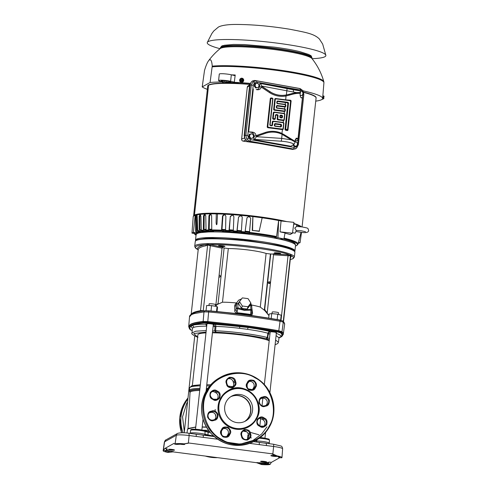 <?xml version="1.0" encoding="UTF-8"?>
<svg xmlns="http://www.w3.org/2000/svg" width="489" height="489" viewBox="0 0 489 489"><rect width="100%" height="100%" fill="white"/><g stroke="black" fill="none" stroke-linecap="round" stroke-linejoin="round"><path stroke-width="0.73" d="M280.894 337.055A109.163 13.234 -173.8 0 0 281.028 336.982A109.163 13.234 -173.8 0 0 281.419 332.673L280.57 332.832C282.232 334.317 282.3 335.637 280.772 336.78L279.06 337.716M188.338 443.248L183.124 444.024L188.803 443.016L272.434 453.853L277.055 455.882A11.363 1.375 6.2 0 1 281.982 457.563A11.363 1.375 6.2 0 1 281.792 457.783L279.292 457.704L278.082 456.775M256.994 462.484L261.994 464.281L261.902 463.358L260.179 462.741L256.597 462.704L172.965 451.867L168.057 452.435A11.363 1.375 6.2 0 1 163.137 450.742A11.363 1.375 6.2 0 1 163.32 450.534L164.573 441.824A11.051 1.339 -173.8 0 0 164.39 442.025L163.137 450.742M261.994 464.281L261.554 464.55L256.597 462.704M197.44 249.176C197.165 247.324 199.805 245.845 205.362 244.744C200.802 245.001 197.807 245.515 196.364 246.279C194.94 247.061 195.3 248.027 197.44 249.176L198.112 249.512L197.44 249.176L198.216 250.136M195.252 241.499A50.11 6.076 -173.8 0 1 195.887 240.674A50.11 6.076 -173.8 0 1 196.071 240.564A50.11 6.076 -173.8 0 1 249.928 241.352A50.11 6.076 -173.8 0 1 294.891 252.324L294.671 250.998L291.523 248.852L282.012 245.924L243.381 239.781L208.106 238.039L196.217 239.836L195.252 241.499L194.732 246.26C195.087 247.844 196.107 248.901 197.794 249.421L198.21 249.897M244.702 421.481A14.254 13.949 60.8 0 0 250.833 411.359A14.254 13.949 60.8 0 0 244.995 398.132A14.254 13.949 60.8 0 0 230.82 396.658A14.254 13.949 60.8 0 1 247.073 399.99A14.254 13.949 60.8 0 1 249.188 416.604A14.254 13.949 60.8 0 1 244.702 421.481M244.579 421.536A14.254 13.949 60.8 0 0 250.594 411.493A14.254 13.949 60.8 0 0 244.818 398.309A14.254 13.949 60.8 0 0 230.71 396.732M195.734 427.184L188.161 428.407L187.55 429.085L186.981 433.052M276.358 332.734A3.203 0.385 -173.8 0 0 276.413 332.679A3.203 0.385 -173.8 0 0 273.742 332A3.203 0.385 -173.8 0 0 270.197 331.884L264.329 384.592M206.083 391.218L213.332 324.5A3.203 0.385 -173.8 0 0 213.332 324.5A3.203 0.385 -173.8 0 0 210.459 323.804A3.203 0.385 -173.8 0 0 207.018 323.749A3.203 0.385 -173.8 0 0 206.963 323.81L195.508 429.269M266.676 462.093A3.068 0.373 -173.8 0 0 266.725 462.038A3.068 0.373 -173.8 0 0 263.968 461.365A3.068 0.373 -173.8 0 0 260.668 461.316A3.068 0.373 -173.8 0 0 260.619 461.371A3.068 0.373 -173.8 0 0 263.375 462.044A3.068 0.373 -173.8 0 0 266.676 462.093M276.187 455.956A3.068 0.373 -173.8 0 0 273.094 455.516A3.068 0.373 -173.8 0 0 270.93 455.577A3.068 0.373 -173.8 0 0 270.882 455.632A3.068 0.373 -173.8 0 0 273.638 456.304A3.068 0.373 -173.8 0 0 276.933 456.353A3.068 0.373 -173.8 0 0 276.988 456.298A3.068 0.373 -173.8 0 0 276.927 456.213M179.17 443.951A3.068 0.373 -173.8 0 0 182.33 444.446A3.068 0.373 -173.8 0 0 184.726 444.403A3.068 0.373 -173.8 0 0 184.775 444.348A3.068 0.373 -173.8 0 0 183.662 443.933M174.463 450.143A3.068 0.373 -173.8 0 0 174.512 450.088A3.068 0.373 -173.8 0 0 171.761 449.415A3.068 0.373 -173.8 0 0 168.46 449.367A3.068 0.373 -173.8 0 0 168.412 449.422A3.068 0.373 -173.8 0 0 171.162 450.094A3.068 0.373 -173.8 0 0 174.463 450.143M192.342 385.662L197.868 334.806A37.433 4.535 6.2 0 1 198.479 334.103A37.433 4.535 6.2 0 1 205.979 332.887M282.789 320.986L283.272 322.129L282 331.683L278.785 330.766A109.689 13.295 -173.8 0 0 244.867 325.607L207.776 321.566L203.112 321.456C197.073 322.11 192.917 323.046 190.631 324.268A109.689 13.295 -173.8 0 0 190.527 324.329L188.73 326.426L189.512 316.872L191.315 314.775A109.939 13.325 -173.8 0 1 194.653 313.492L203.986 311.89L204.634 310.857L209.219 311.004A109.371 13.258 -173.8 0 1 279.574 320.118L282.88 321.065M280.35 337.343L283.235 334.397A109.652 13.289 -173.8 0 0 281.976 331.976L281.933 331.964C281.206 332.123 280.142 331.823 278.736 331.053L280.056 321.249A109.939 13.325 -173.8 0 0 245.472 315.998A109.939 13.325 -173.8 0 0 208.644 311.994L207.752 321.854C205.478 322.202 203.931 322.165 203.112 321.75L202.99 321.738A109.652 13.289 -173.8 0 0 188.736 326.719L190.282 329.69A0.88 0.856 -48 0 0 190.404 329.782L190.331 329.714A109.163 13.234 -173.8 0 0 190.404 329.782M282.783 321.096L283.278 321.414L290.405 255.82A0.88 0.819 175.1 0 1 290.845 255.197L291.481 255.906A0.88 0.868 -9.4 0 0 290.515 256.676L290.338 255.649L288.039 255.753L281.034 320.271M268.742 315.368L264.549 310.338L265.026 309.69M264.512 309.488L264.549 310.338M264.421 310.289L260.282 307.092A24.646 2.989 -173.8 0 0 251.639 305.032M251.817 307.777L252.495 312.807C252.697 314.146 252.098 314.934 250.698 315.167A36.382 4.407 -173.8 0 0 243.913 314.201A36.382 4.407 -173.8 0 0 236.878 313.376C235.368 312.771 234.671 311.817 234.793 310.515L234.689 306.346C234.634 304.885 235.386 303.767 236.957 303.009M215.441 304.653A3.203 0.385 -173.8 0 0 215.496 304.592A3.203 0.385 -173.8 0 0 212.623 303.889A3.203 0.385 -173.8 0 0 209.182 303.84A3.203 0.385 -173.8 0 0 209.127 303.901L208.95 305.558M278.522 312.826A3.203 0.385 -173.8 0 0 278.571 312.764A3.203 0.385 -173.8 0 0 275.698 312.061A3.203 0.385 -173.8 0 0 272.257 312.013A3.203 0.385 -173.8 0 0 272.208 312.074L272.037 313.638M274.341 252.874A3.221 0.391 6.2 0 1 277.807 252.929A3.221 0.391 6.2 0 1 280.698 253.632A3.221 0.391 6.2 0 1 280.649 253.693A3.221 0.391 6.2 0 1 277.184 253.644A3.221 0.391 6.2 0 1 274.292 252.935A3.221 0.391 6.2 0 1 274.341 252.874M218.54 245.643A3.221 0.391 6.2 0 1 222.006 245.698A3.221 0.391 6.2 0 1 224.897 246.401A3.221 0.391 6.2 0 1 224.848 246.462A3.221 0.391 6.2 0 1 221.383 246.413A3.221 0.391 6.2 0 1 218.491 245.704A3.221 0.391 6.2 0 1 218.54 245.643M215.814 305.521L218.094 303.486L224.127 247.96M236.132 304.372L236.077 309.788L236.951 312.716A36.186 4.389 6.2 0 1 250.698 314.5C251.413 314.244 251.762 313.363 251.743 311.854L251.89 310.362L251.059 310.154L244.298 310.313L236.273 308.37L237.831 307.801L238.002 303.626L240.881 299.788M251.719 312.055L251.719 312.392M250.698 315.167L250.857 309.488L244.341 309.678L237.831 307.801L236.878 313.376M270.435 282.171L269.133 282.923L269.274 283.522M268.345 282.563A0.923 0.856 -65.7 0 0 268.828 283.461A0.923 0.856 -65.7 0 0 270.069 282.673A0.923 0.856 -65.7 0 0 269.586 281.78A0.923 0.856 -65.7 0 0 268.345 282.563M219.078 275.472A0.923 0.703 -92.1 0 1 220.239 276.328A0.923 0.703 -92.1 0 1 218.95 276.658M294.8 251.352A50 6.057 -173.8 0 0 294.922 251.016A50 6.057 -173.8 0 0 254.213 240.582A50 6.057 -173.8 0 0 216.975 237.575C205.869 237.354 198.986 237.923 196.321 239.28L195.545 240.57M294.922 251.016L295.533 245.386A50 6.057 -173.8 0 0 295.24 244.61A50 6.057 -173.8 0 0 254.824 234.958A50 6.057 -173.8 0 0 196.933 233.65A50 6.057 -173.8 0 0 196.566 233.895A50 6.057 -173.8 0 0 196.113 234.586L195.502 240.215M215.912 416.921L215.294 414.311M215.081 411.958L215.203 409.482M246.688 431.793L242.905 431.09M226.022 428.712L223.314 428.425M206.486 427.215L202.183 427.099M265.496 433.138L265.655 432.343M212.593 435.076L212.519 435.827A37.8 4.584 6.2 0 1 213.461 435.895M247.471 439.269L247.899 435.173A37.616 4.56 6.2 0 1 248.516 435.302M210.093 432.368L208.131 432.252L207.501 431.396L208.632 431.665L209.066 432.459M205.099 435.369L205.007 431.359A7.922 0.96 -173.8 0 0 199.946 430.418A7.922 0.96 -173.8 0 0 190.771 430.21A7.922 0.96 -173.8 0 0 190.643 430.351L190.227 433.236A8.026 0.972 6.2 0 1 190.355 433.095A8.026 0.972 6.2 0 1 196.535 432.973A8.026 0.972 6.2 0 1 204.775 434.256L212.519 435.827L212.434 436.322M251.377 437.948L249.757 437.239M248.65 436.17L247.899 435.173L248.608 435.736M209.518 431.671L208.748 431.677M217.691 439.238L203.387 437.386L203.186 435.143L196.193 434.232M214.188 436.549L203.186 435.143M272.85 454.018L273.62 446.488A2.634 0.44 -82.6 0 0 273.479 444.232L281.071 446.035C281.878 446.274 282.397 447.19 282.624 448.786A11.051 1.339 -173.8 0 0 273.62 446.488L259.366 444.635L259.225 442.38L253.577 441.653M266.468 445.558L266.267 443.315L259.268 442.404M273.424 444.244A2.634 0.44 -82.6 0 1 273.479 444.232L266.267 443.315M203.387 437.386L196.291 436.463L196.144 434.208L188.986 433.278L189.133 435.534A11.051 1.339 -173.8 0 0 176.333 435.247A2.634 2.573 -119.2 0 1 177.611 433.376L165.85 439.953L164.573 441.824L176.333 435.247L175.08 443.957L174.726 444.153L176.877 444.434L183.124 444.024L188.803 443.016M268.32 333.235L268.871 332.227L270.228 331.805L269.36 331.371C263.528 329.965 256.462 328.669 248.155 327.483L278.003 332.098L280.57 332.832M279.622 457.747L271.389 462.349L270.032 464.361A11.363 1.375 6.2 0 1 261.554 464.55M167.159 449.25L166.938 448.816L164.769 448.535L174.005 443.37L174.726 444.153M164.769 448.535L163.32 450.534M175.08 443.957A11.363 1.375 6.2 0 1 183.558 443.767M213.326 324.519L215.056 326.377L214.683 330.802L215.576 330.76L215.955 326.334L215.056 326.377A6.43 0.776 6.2 0 1 213.106 326.566M278.235 456.469L278.455 456.903M271.389 462.349L269.219 462.068L267.141 462.667A8.264 1.002 6.2 0 1 260.179 462.741M172.965 451.867L173.363 451.647L170.63 451.133A8.264 1.002 6.2 0 1 166.706 450.124M277.055 455.882L276.566 456.133L272.031 454.073M275.998 333.266C279.891 334.629 281.481 335.802 280.772 336.78L279.182 337.459M279.25 337.379L279.017 337.899L276.096 335.582M281.389 332.636C281.279 332.165 280.295 331.884 278.424 331.786L278.21 331.756A109.163 13.234 -173.8 0 0 207.984 322.661L203.332 322.551A109.163 13.234 -173.8 0 0 190.331 329.714M192.208 330.546L191.193 330.148C189.53 328.663 189.463 327.343 190.991 326.2L192.519 325.344C194.897 324.311 198.76 323.504 204.109 322.923L248.155 327.483L247.495 329.329L239.518 328.29A43.576 5.281 -173.8 0 0 223.351 326.762L215.955 326.334L215.343 324.372L213.546 324.458M266.169 338.73L267.281 337.465L267.715 337.679L267.33 338.437L266.169 338.73C255.154 335.888 231.163 332.777 216.034 332.233L215.576 330.76C232.385 331.469 254.751 334.366 267.281 337.465L267.715 337.679L268.314 333.278L261.963 331.762A43.576 5.281 -173.8 0 0 247.495 329.329M268.314 333.278L267.88 333.064L269.36 331.371M168.057 452.435L173.363 451.647M270.386 464.165L268.241 463.884L269.219 462.068M192.379 328.272L190.991 326.2L192.256 327.917M166.938 448.816L165.82 450.613L163.674 450.332M165.465 450.809L166.339 450.516L165.465 450.809C164.958 451.17 165.967 451.628 168.503 452.184M215.343 324.372L239.854 326.414L239.518 328.29M194.017 327.269L192.519 325.344C194.928 324.586 199.323 324.189 205.71 324.158L206.694 326.126L201.23 326.267A43.576 5.281 -173.8 0 0 194.017 327.269L192.544 328.088M206.713 326.126L206.499 328.125M212.428 332.801A37.433 4.535 6.2 0 1 269.103 340.637M165.82 450.613L166.749 449.917M170.63 451.133L169.066 451.329L168.552 452.172M267.813 462.294L267.452 462.967L268.241 463.884L267.886 464.079L267.116 463.15A8.289 1.002 6.2 0 1 261.902 463.358M278.877 456.573L279.647 457.508L279.292 457.704L278.363 456.585M183.118 444.012L177.733 444.14M278.736 331.053L278.534 330.992A109.652 13.289 -173.8 0 0 207.99 321.854L207.752 321.854M267.281 337.465L267.88 333.064M206.071 332.037L193.791 333.559L197.611 337.135M275.111 344.647L275.423 341.774M216.034 332.233L214.683 330.802A6.546 0.795 6.2 0 1 212.629 330.992M283.265 322.165L280.056 321.249L279.879 320.154M203.112 321.75L203.986 311.89L208.644 311.994L208.858 310.949M189.512 316.872L189.518 316.799C189.426 315.863 190.307 314.812 192.177 313.645A109.371 13.258 -173.8 0 1 204.414 310.894L204.634 310.857M191.443 314.072A108.558 13.16 6.2 0 1 200.508 310.686L201.401 310.546L200.955 311.279L199.922 311.407A109.108 13.221 -173.8 0 0 195.973 312.233L191.352 314.152M200.955 311.279L199.922 311.407L200.955 311.279M211.01 310.998L211.59 305.619L206.615 305.509L206.052 310.692M216.511 311.511L217.049 306.524L211.59 305.619M217.067 311.566L217.532 307.312L217.049 306.524M280.637 320.179L281.181 315.173L277.752 314.195L277.171 319.543M271.193 318.535L271.725 313.608L269.133 313.999L268.687 318.131M277.752 314.195L271.725 313.608M206.077 245.735A0.88 0.813 -101.1 0 0 205.362 244.744L207.715 244.298L209.775 244.592L209.506 245.545L207.88 244.965L206.077 245.735A108.558 13.16 -173.8 0 0 198.204 249.683L191.187 314.25M268.95 315.686L267.183 313.174L273.522 254.83L288.039 255.753L287.844 254.757L289.17 254.885L288.938 255.839M201.401 310.546L203.241 310.778L210.313 245.68A0.88 0.556 -78.1 0 1 210.973 244.793L209.775 244.592C227.709 243.51 281.126 250.435 289.17 254.885L290.845 255.197M236.633 302.972A24.646 2.989 -173.8 0 0 222.483 302.196L217.776 304.25L217.862 303.443M217.342 304.195L217.776 304.25M217.538 304.244L215.771 305.888M215.728 306.303L222.043 248.161L209.506 245.545M207.318 244.372L207.629 245.093L200.508 310.686A0.88 0.801 -99.5 0 1 199.922 311.407M264.659 309.8L270.729 253.95L264.415 309.488L267.232 312.74M287.844 254.757L273.229 253.828L273.522 254.83M223.889 247.978L228.308 248.553A24.646 2.989 6.2 0 1 266.108 253.449L270.429 254.011M270.729 253.95L273.461 254.127M222.306 247.538L223.98 247.892M228.308 248.553L222.483 302.196M260.282 307.092L266.108 253.449M251.743 311.817L252.495 312.807M234.689 306.346L235.973 305.478L236.438 304.195L236.077 309.788L234.793 310.515M210.973 244.793L222.782 247.287L222.043 248.161M250.515 304.072L250.716 305.283L251.725 306.175M251.866 310.387L250.857 309.488L250.716 305.283M239.488 301.579L238.663 303.871L241.493 308.296L247.189 309.036L250.05 305.35L250.881 303.058L248.045 298.632L242.348 297.893L239.488 301.579L242.324 306.01L248.015 306.744L250.881 303.058M247.189 309.036L248.015 306.744M242.324 306.01L241.493 308.296M249.366 233.901L222.568 231.737M213.565 231.535L198.668 232.77M221.23 398.602L221.364 398.364C223.552 392.887 235.447 384.042 248.296 391.237C260.9 398.871 259.518 413.847 256.028 418.566L255.894 418.804C253.705 424.281 241.81 433.126 228.962 425.931C216.358 418.291 217.739 403.315 221.23 398.602M269.237 426.011C278.785 411.506 271.047 385.198 255.166 377.936C240.71 367.96 214.799 375.173 207.837 391.096L207.709 391.328C198.155 405.833 205.893 432.142 221.774 439.403C236.236 449.385 262.147 442.166 269.109 426.249L269.237 426.011M250.924 415.632A14.254 13.949 -119.2 0 1 245.588 421.023A14.254 13.949 -119.2 0 1 228.803 418.511A14.254 13.949 -119.2 0 1 226.34 401.53A14.254 13.949 -119.2 0 1 231.676 396.139A14.254 13.949 -119.2 0 1 248.461 398.651A14.254 13.949 -119.2 0 1 250.924 415.632M211.615 391.805A4.169 4.077 -119.2 0 1 214.848 392.178L215.979 392.826A4.169 4.077 -119.2 0 1 216.731 399.574M242.935 431.066A4.169 4.077 -119.2 0 1 248.131 433.945L248.491 435.21A4.169 4.077 -119.2 0 1 247.281 439.446M209.329 412.844A4.169 4.077 -119.2 0 1 209.445 412.808L210.686 412.465A4.169 4.077 -119.2 0 1 214.555 419.617M258.516 418.712A4.169 4.077 -119.2 0 1 261.749 419.085L262.886 419.733A4.169 4.077 -119.2 0 1 263.632 426.481M260.698 398.669A4.169 4.077 -119.2 0 1 260.808 398.639L262.049 398.297A4.169 4.077 -119.2 0 1 265.918 405.448M227.972 378.841A4.169 4.077 -119.2 0 1 233.167 381.726L233.528 382.985A4.169 4.077 -119.2 0 1 232.312 387.227M248.656 426.842A20.831 20.385 -119.2 0 1 248.638 426.854A20.831 20.385 -119.2 0 1 224.109 423.181A20.831 20.385 -119.2 0 1 220.508 398.364A20.831 20.385 -119.2 0 1 228.302 390.485A20.831 20.385 -119.2 0 1 228.326 390.473A20.831 20.385 -119.2 0 1 252.88 394.14A20.831 20.385 -119.2 0 1 256.481 418.957A20.831 20.385 -119.2 0 1 256.352 419.183C267.257 402.319 245.209 379.69 228.345 390.466A20.831 20.385 -119.2 0 0 220.686 398.095A20.831 20.385 -119.2 0 0 220.545 398.339A20.831 20.385 -119.2 0 0 224.145 423.162A20.831 20.385 -119.2 0 0 248.681 426.836C251.927 424.996 254.482 422.447 256.352 419.195M223.076 428.492A4.169 4.077 -119.2 0 1 227.929 434.519L227.306 435.656A4.169 4.077 -119.2 0 1 226.431 436.744M248.815 381.542A4.169 4.077 -119.2 0 1 253.669 387.575L253.045 388.706A4.169 4.077 -119.2 0 1 252.171 389.8M187.568 401.97L186.615 403.602L182.55 416.811L184.329 431.769M250.826 138.509L252.96 138.02L253.375 136.81A2.194 1.889 -95.8 0 1 251.988 138.253A2.194 1.889 -95.8 0 1 250.179 137.543A2.194 1.889 -95.8 0 1 249.72 136.529A2.194 1.889 -95.8 0 1 249.757 135.398A2.194 1.889 -95.8 0 1 251.144 133.955A2.194 1.889 -95.8 0 1 252.954 134.664A2.194 1.889 -95.8 0 1 253.375 136.81L253.602 135.624L252.11 133.723L249.304 134.279L248.663 136.669L250.148 138.576L250.826 138.509L249.335 136.602L249.977 134.212M249.335 136.602L248.663 136.669M252.11 133.723L249.304 134.279M208.571 85.263A54.517 6.608 6.2 0 1 249.812 84.408A54.517 6.608 -173.8 0 0 207.678 86.29A54.517 6.608 6.2 0 1 208.571 85.269L194.463 215.105L208.571 85.263M303.718 92.427A54.517 6.608 6.2 0 1 316.083 98.063A54.517 6.608 -173.8 0 0 303.718 92.427M323.926 97.91L323.241 98.943L323.926 97.91L323.162 97.598L323.235 96.944L324.042 96.859L323.828 96.033L322.984 95.923M323.571 97.122L324.042 96.859L323.828 96.033M323.241 98.943L322.606 98.864M323.529 98.784L322.661 98.668M323.235 97.25L322.923 97.207M322.037 99.395L322.288 99.426A2.084 0.348 -82.6 0 0 322.929 97.152A2.084 0.348 -82.6 0 0 322.887 95.349M303.094 94.194L303.852 94.438L298.4 144.61L297.648 144.365L303.07 93.063M250.521 139.622A1.534 0.752 100.2 0 1 249.72 141.174L246.798 139.102L245.833 135.264L247.764 135.435L248.4 138.167L250.521 139.622L294.103 147.421L296.45 146.767A1.534 0.666 49.2 0 1 296.682 148.008L295.558 148.809L292.636 149.432L248.504 141.535C245.845 140.74 244.549 138.766 244.616 135.624L250.136 84.823C250.741 81.773 252.41 80.33 255.136 80.502L256.279 80.771A1.534 0.752 100.2 0 1 256.756 82.201L254.408 82.855A1.534 0.666 -130.8 0 0 253.033 81.712L256.279 80.771L299.867 88.576A1.534 0.752 100.2 0 1 300.344 90.007L256.756 82.201M294.103 147.421A1.534 0.752 100.2 0 1 293.302 148.98L249.72 141.174L248.504 141.535M296.267 148.326L292.636 149.432M244.616 135.624L245.833 135.264L251.279 85.092L253.216 85.257L247.764 135.435M261.749 86.37L260.6 83.515L259.873 83.344L297.098 90.013L299.867 90.801L300.631 92.482L300.209 93.417C297.685 93.093 293.975 93.692 289.072 95.214L286.12 95.972A23.014 22.518 -119.2 0 1 269.488 92.592L261.199 87.042L261.749 86.37L270.05 91.822A22.17 21.693 60.8 0 0 286.071 95.074L289.036 94.365L289.072 95.214M286.071 95.074L285.704 99.829L275.429 98.497L275.943 98.864L275.295 99.377L274.237 109.102L274.757 109.762L284.39 111.015L285.038 110.502L284.592 109.157L276.798 108.148L276.279 107.482L276.444 105.997L277.086 105.483L284.879 106.492L285.527 105.979L285.081 104.634L277.287 103.625L276.774 102.959L276.933 101.474L277.581 100.96L288.015 102.311L288.528 102.977L285.71 128.925L286.902 129.677L287.55 129.163L290.57 101.357L290.056 100.697L275.943 98.864M284.751 135.025L295.008 141.29L295.246 142.079L294.066 144.188L290.986 146.278L253.76 139.616L254.531 139.389L256.456 136.688L255.912 135.691L265.154 132.513A23.014 22.518 -119.2 0 1 282.049 133.479L284.751 135.025L284.549 135.679L281.823 134.175A22.17 21.693 60.8 0 0 265.551 133.246L256.315 136.425M268.314 127.268L282.428 129.096L283.07 128.583L283.638 123.381L283.119 122.721L273.485 121.468L272.838 121.981L272.477 125.325L271.829 125.838L270.356 125.649L269.836 124.982L272.654 99.035L272.135 98.375L270.814 98.796L267.795 126.602L268.314 127.268L267.709 127.708L282.465 129.616L281.823 134.175M300.631 92.482L296.34 92.58L261.951 86.095M256.456 136.688L281.658 138.405L291.206 139.836L295.246 142.079M253.76 139.616L254.121 136.315C254.164 134.218 253.302 132.904 251.529 132.372L248.663 131.859L252.403 132.116C254.677 132.47 255.845 133.662 255.912 135.691M295.008 141.29L296.145 138.198L297.3 138.32L295.228 139.726M300.992 97.543L302.202 97.763L301.689 97.928C300.802 97.989 300.277 96.773 300.112 94.279L300.209 93.417M261.187 87.134C260.686 89.096 259.292 89.958 257.012 89.719L256.181 89.524C258.003 89.634 259.109 88.674 259.518 86.645L259.873 83.344M250.136 84.823L251.279 85.092L253.033 81.712M302.997 92.69L302.459 91.461A1.534 0.403 -33.3 0 0 302.972 90.691A1.534 0.403 -33.3 0 0 302.893 90.642L299.268 88.405L255.136 80.502M290.056 100.697L290.552 100.233L291.138 100.838L290.57 101.357M285.081 104.634L285.368 104.371L285.894 105.031L285.6 105.3M285.527 105.979L285.729 106.529L285.081 107.036L284.879 106.492M284.592 109.157L284.879 108.894L285.405 109.554L285.111 109.817M285.038 110.502L285.24 111.052L284.586 111.559L284.39 111.015M284.103 113.674L284.384 113.411L284.91 114.071L284.622 114.34L284.103 113.674L274.47 112.427L273.822 112.941L273.259 118.142L273.773 118.803L275.099 118.381L275.46 115.037L276.108 114.524L277.581 114.713L278.1 115.38L277.734 118.723L278.253 119.383L283.406 120.056L284.054 119.542L284.622 114.34M284.054 119.542L284.256 120.092L283.608 120.6L283.406 120.056M283.119 122.721L283.406 122.452L283.926 123.112L283.638 123.381M283.07 128.583L283.272 129.133L282.624 129.64L282.428 129.096M287.55 129.163L287.942 130.233L287.251 130.624L286.902 129.677M288.528 102.977L287.813 103.503L287.343 102.806L288.015 102.311M286.23 129.591L285.46 130.153L284.995 129.451L285.71 128.925M280.478 124.774L281.077 124.334L281.597 125.001L280.992 125.441L280.478 124.774L275.325 124.108L274.604 125.3L275.124 125.966L280.276 126.633L280.992 125.441M281.456 115.734L282.061 115.294L282.581 115.96L281.976 116.4L280.784 115.648L280.136 116.162L280.582 117.507L281.902 117.079L281.976 116.4M278.1 115.38L277.495 115.82L276.976 115.153L277.581 114.713M280.918 126.119L281.438 126.486L280.79 126.999L280.276 126.633M275.124 125.966L274.836 126.229L274.317 125.563L274.604 125.3M271.829 125.838L271.316 125.471L271.963 124.958L272.477 125.325M269.836 124.982L270.124 124.719L270.643 125.386L270.356 125.649M272.838 121.981L272.324 121.614L272.972 121.101L273.485 121.468M273.822 112.941L273.308 112.574L273.956 112.06L274.47 112.427M276.279 107.482L276.566 107.219L277.086 107.88L276.798 108.148M276.774 102.959L277.055 102.696L277.575 103.362L277.287 103.625M275.295 99.377L274.781 99.01L275.429 98.497M277.086 105.483L277.287 106.027L276.64 106.541L276.444 105.997M277.581 100.96L277.776 101.504L277.129 102.018L276.933 101.474M280.136 116.162L279.94 115.618L280.588 115.104L280.784 115.648M276.108 114.524L276.303 115.068L275.655 115.581L275.46 115.037M275.099 118.381L275.295 118.925L274.647 119.438L274.451 118.894M273.773 118.803L273.174 119.243L272.654 118.582L273.259 118.142M274.677 124.622L274.476 124.078L275.124 123.564L275.325 124.108M281.902 117.079L282.416 117.446L281.768 117.959L281.254 117.592M280.582 117.507L280.295 117.77L279.775 117.103L280.063 116.84M267.709 127.708L267.196 127.042L267.795 126.602M270.814 98.796L270.301 98.43L270.949 97.916L271.462 98.283M272.135 98.375L272.422 98.112L272.941 98.772L272.654 99.035M274.757 109.762L274.158 110.202L273.638 109.542L274.237 109.102M278.253 119.383L277.654 119.823L277.135 119.163L277.734 118.723M285.729 106.529L285.894 105.031M287.813 103.503L284.995 129.451M285.368 104.371L277.575 103.362M277.776 101.504L287.343 102.806M277.055 102.696L277.129 102.018M284.879 108.894L277.086 107.88M277.287 106.027L285.081 107.036M276.566 107.219L276.64 106.541M285.24 111.052L285.405 109.554M274.158 110.202L284.586 111.559M274.781 99.01L273.638 109.542M290.552 100.233L285.704 99.829M287.942 130.233L291.138 100.838M285.46 130.153L287.251 130.624M281.438 126.486L281.597 125.001M274.836 126.229L280.79 126.999M274.476 124.078L274.317 125.563M281.077 124.334L275.124 123.564M272.324 121.614L271.963 124.958M270.301 98.43L267.196 127.042M272.422 98.112L270.949 97.916M270.124 124.719L272.941 98.772M271.316 125.471L270.643 125.386M283.406 122.452L272.972 121.101M283.272 129.133L283.926 123.112M282.416 117.446L282.581 115.96M280.295 117.77L281.768 117.959M279.94 115.618L279.775 117.103M282.061 115.294L280.588 115.104M275.295 118.925L275.655 115.581M277.495 115.82L277.135 119.163M276.303 115.068L276.976 115.153M273.174 119.243L274.647 119.438M277.654 119.823L283.608 120.6M273.308 112.574L272.654 118.582M284.384 113.411L273.956 112.06M284.256 120.092L284.91 114.071M301.689 97.928L302.202 97.763M295.136 140.184L297.544 140.612L297.88 139.781L297.3 138.32M256.481 136.425L265.613 133.277A22.109 21.632 -119.2 0 1 282.104 134.334L291.206 139.836M296.34 92.58L286.383 94.939A22.109 21.632 -119.2 0 1 270.124 91.749L269.488 92.592M253.32 89.01L248.663 131.859M261.921 86.357L270.124 91.749M293.327 144.481L294.818 146.382L296.951 145.893L297.593 143.503L296.108 141.596L295.056 141.853A2.194 1.889 -95.8 0 1 295.136 141.834A2.194 1.889 -95.8 0 1 296.951 142.537A2.194 1.889 -95.8 0 1 297.373 144.689A2.194 1.889 -95.8 0 1 295.986 146.132A2.194 1.889 -95.8 0 1 294.17 145.422A2.194 1.889 -95.8 0 1 293.718 144.426M294.818 146.382L294.146 146.456L292.96 144.94M296.108 141.596L295.026 141.761M296.236 224.445A4.389 0.721 98.4 0 1 296.334 224.42A4.389 0.721 98.4 0 1 296.64 226.438L294.745 228.063L296.157 230.295L295.937 231.236A4.389 0.721 98.4 0 1 295.148 233.082A4.389 0.721 98.4 0 1 295.05 233.1L292.55 232.733M296.157 230.295A4.389 0.721 98.4 0 1 295.937 231.236M296.64 226.438L302.006 226.914C308.999 228.394 307.648 227.795 308.663 230.502C308.577 232.648 305.429 233.167 299.219 232.055L295.888 231.425M242.434 78.882L243.137 80.337L242.165 78.766L242.63 79.848L239.977 79.676L242.465 79.609M240.068 80.343L240.172 79.768L242.831 79.939L241.872 81.51L242.214 81.687L240.661 81.553M241.872 81.51L240.362 81.418L242.196 81.657L242.972 80.275M239.94 80.526L242.532 80.502L239.94 80.526A1.388 1.29 114.3 0 0 242.33 80.673M240.356 81.412L239.903 80.33M240.032 79.45L240.655 78.662L242.165 78.766M242.532 78.374A2.084 1.938 114.3 0 1 243.699 80.428A2.084 1.938 114.3 0 1 240.814 82.17M243.553 80.367A2.084 1.938 114.3 0 1 240.741 82.14A2.084 1.938 114.3 0 1 239.647 80.117A2.084 1.938 114.3 0 1 242.458 78.344A2.084 1.938 114.3 0 1 243.553 80.367M256.328 87.867L258.461 87.378L258.877 86.168A2.194 1.889 -95.8 0 1 257.489 87.61A2.194 1.889 -95.8 0 1 255.68 86.901A2.194 1.889 -95.8 0 1 255.221 85.887A2.194 1.889 -95.8 0 1 255.258 84.756A2.194 1.889 -95.8 0 1 256.646 83.313A2.194 1.889 -95.8 0 1 258.455 84.022A2.194 1.889 -95.8 0 1 258.877 86.168L259.103 84.982L257.611 83.081L254.806 83.637L254.164 86.033L255.649 87.934L256.328 87.867L254.836 85.96L255.478 83.57M254.836 85.96L254.164 86.033M257.611 83.081L254.806 83.637M249.604 85.551L247.251 87.268A1.84 1.84 0 0 1 247.996 85.978L247.996 85.978A1.84 1.797 54.1 0 0 247.281 87.231L241.615 139.108A1.84 1.84 0 0 0 243.192 141.132L257.782 143.198M244.439 137.996L241.645 139.078A1.84 1.809 68.9 0 0 243.216 141.132L245.857 140.111M251.267 82.164L249.714 85.3L244.249 135.581L245.075 139.157L246.334 140.441M250.24 84.187L244.555 135.6L244.164 135.618L249.634 85.355M250.032 85.19L249.641 85.318L251.212 82.195M244.555 135.6L244.879 138.149M196.7 233.277L196.688 234.145M193.552 216.126L193.571 216.052A54.536 6.608 6.2 0 1 194.445 215.117A54.536 6.608 6.2 0 1 232.153 213.986A54.536 6.608 6.2 0 1 286.835 221.596M293.785 223.43A54.536 6.608 6.2 0 1 301.462 226.841M252.868 216.603L252.245 230.417A52.69 6.388 6.2 0 1 259.158 231.315L262.159 217.776L252.868 216.603A54.609 6.62 -173.8 0 0 217.526 213.913A54.609 6.62 -173.8 0 0 216.272 213.882A54.609 6.62 -173.8 0 0 195.557 215.239L195.209 215.197L193.393 232.33L191.969 233.125L196.767 233.748M250.716 218.253L249.451 216.835L250.716 218.253L249.524 232.422A52.366 6.345 6.2 0 1 276.591 236.523L278.614 220.508A54.609 6.62 -173.8 0 0 262.153 217.807M300.387 226.707A54.609 6.62 -173.8 0 0 296.597 225.013M217.532 214.017L216.272 213.882L216.107 222.055C216.059 223.057 216.468 226.15 216.982 223.876L217.526 213.913M298.247 243.339L300.057 242.697L298.461 242.489M301.517 232.342L300.057 242.697M196.59 233.815L196.602 233.864A49.64 6.015 -173.8 0 1 196.59 233.815L194.524 233.589A51.712 6.265 -173.8 0 0 194.72 234.048L196.272 234.188M196.095 234.726L195.313 234.659A51.712 6.265 -173.8 0 0 196.052 235.16M259.488 231.132L252.245 230.417M252.911 216.578L252.568 230.24M244.916 232.813L244.965 232.562A51.712 6.265 -173.8 0 0 241.395 232.208L241.67 232.489A49.64 6.015 -173.8 0 1 244.916 232.813L244.83 233.369A48.576 5.886 6.2 0 0 241.774 233.064L241.67 232.489M236.939 231.798A51.712 6.265 -173.8 0 0 233.442 231.517L233.302 230.863A52.366 6.345 6.2 0 1 236.927 231.156L237.287 232.66L237.147 230.398L238.534 217.03L240.154 215.9L238.656 217.153M241.896 216.34L241.095 215.985A53.625 6.498 -173.8 0 0 240.154 215.9M237.434 231.328A48.821 5.917 6.2 0 1 241.352 231.682M233.442 231.517L234.029 231.823A49.64 6.015 -173.8 0 1 237.208 232.079M237.287 232.66A48.576 5.886 6.2 0 0 234.298 232.416L234.029 231.823M229.127 231.218A51.712 6.265 -173.8 0 0 225.79 231.016L225.557 230.356A52.366 6.345 6.2 0 1 229.017 230.563L229.958 232.11L230.062 230.777L229.359 229.812L230.313 216.401L231.994 215.246L230.57 216.535M233.271 215.392L232.898 215.313A53.625 6.498 -173.8 0 0 231.994 215.246M230.062 230.777A48.821 5.917 6.2 0 1 233.302 230.997M225.79 231.016L226.682 231.34A49.64 6.015 -173.8 0 1 229.714 231.523M229.958 232.11A48.576 5.886 6.2 0 0 227.104 231.939L226.682 231.34M210.319 230.973L208.901 230.637A51.712 6.265 -173.8 0 0 206.511 230.704L208.149 231.034A49.64 6.015 -173.8 0 1 210.319 230.973L210.912 231.554M208.809 231.609L208.149 231.034M206.205 231.78L206.169 230.441L204.506 230.111L204.06 229.445L204.206 216.114L203.485 215.967L204.304 214.537L205.025 214.683L204.206 216.114M205.417 231.181L203.772 230.851A51.712 6.265 -173.8 0 0 201.829 231.01L203.65 231.328A49.64 6.015 -173.8 0 1 205.417 231.181L205.985 231.737M204.237 231.865L203.65 231.328M201.401 230.68L200.484 230.521L199.983 229.861L199.928 216.535L199.127 216.395L199.744 214.934L200.539 215.068L199.928 216.535M201.505 231.578L199.689 231.266A51.712 6.265 -173.8 0 0 198.241 231.511L200.184 231.804A49.64 6.015 -173.8 0 1 201.505 231.578L202 232.11A49.022 5.941 -173.8 0 0 201.981 232.11M200.728 232.324L200.184 231.804M278.614 220.508L277.941 237.697L283.92 238.956L285.063 232.917L280.044 231.859L281.065 220.973L293.932 222.361L292.489 233.198L290.13 234.518A53.069 6.43 -173.8 0 0 285.014 233.192M280.044 231.859L292.489 233.198M193.937 232.953L194.524 233.589M194.726 234.035L194.139 233.43M196.058 235.166L195.502 234.567M202.385 232.177L202.33 230.839M249.476 216.725A54.536 6.608 -173.8 0 0 248.528 216.621L246.957 217.947M249.451 216.835A53.625 6.498 -173.8 0 0 248.504 216.731M241.395 232.208L241.358 231.56A52.366 6.345 6.2 0 1 245.056 231.927L247 217.746M246.982 217.843L248.528 216.621M245.056 231.927L244.965 232.562M241.095 215.985L241.841 216.279L242.238 217.367L241.358 231.56M240.973 215.863A54.536 6.608 -173.8 0 0 240.038 215.777M236.927 231.156L238.534 217.03M232.898 215.313L233.895 216.651L233.302 230.863M231.731 215.111A54.536 6.608 -173.8 0 1 232.642 215.178L233.143 215.319M229.017 230.563L230.313 216.401M225.197 214.848L224.671 214.689L225.881 216.138L225.557 230.356M221.529 230.16L221.731 230.82A51.712 6.265 -173.8 0 0 212.159 230.6L211.761 229.94A52.366 6.345 6.2 0 1 221.529 230.16L222.513 215.973L223.821 214.653A54.536 6.608 -173.8 0 1 224.671 214.689L225.007 214.757M225.068 214.836A53.625 6.498 -173.8 0 0 224.213 214.793L222.905 216.114L222.513 215.973M210.967 214.433L210.618 214.353A54.536 6.608 -173.8 0 0 209.934 214.359L210.563 214.506L209.555 215.9L208.931 215.753L209.934 214.359M211.083 214.5A53.625 6.498 -173.8 0 0 210.563 214.506M210.997 231.578L210.991 230.24L209.549 229.897L209.176 229.231L209.555 215.9M206.511 230.704L206.046 230.044A52.366 6.345 6.2 0 1 208.522 229.971L208.931 215.753M208.522 229.971L208.901 230.637M205.136 214.561L205.759 215.851L206.046 230.044M204.304 214.537A54.536 6.608 -173.8 0 1 204.879 214.506L205.013 214.518M201.829 231.01L201.315 230.356A52.366 6.345 6.2 0 1 203.332 230.185L203.485 215.967M203.332 230.185L203.772 230.851M200.38 214.909L200.906 216.181L201.315 230.356M199.744 214.934A54.536 6.608 -173.8 0 1 200.19 214.879L200.288 214.879M198.241 231.511L197.684 230.863A52.366 6.345 6.2 0 1 199.188 230.606L199.127 216.395M199.188 230.606L199.689 231.266M196.798 215.472L197.201 216.719L197.684 230.863M193.393 232.33L198.247 232.96L198.271 232.299L196.242 232.037L195.673 231.389A52.366 6.345 6.2 0 1 196.199 231.218L195.961 217.018L196.358 215.527A54.536 6.608 -173.8 0 1 196.676 215.453L196.737 215.447M278.84 220.502L281.065 220.973M195.209 215.197L193.247 216.291L191.969 233.125M196.199 231.218L196.743 231.872A51.712 6.265 -173.8 0 0 196.242 232.037M197.214 215.655L196.816 217.147L195.961 217.018M197.752 231.138L197.036 230.466L196.816 217.147M199.549 232.538L199.561 231.413M210.991 230.24A48.821 5.917 6.2 0 1 211.81 230.221M211.761 229.94L211.639 215.728L210.796 214.371M223.21 232.037L223.088 230.405L222.189 230.074L221.982 229.42L222.905 216.114M223.088 230.405A48.821 5.917 6.2 0 1 225.563 230.521M245.044 232.049A48.821 5.917 6.2 0 1 249.463 232.538L249.323 234.145M250.698 218.363L249.463 232.538M195.673 231.389L195.557 215.239M276.591 236.523L276.144 237.104A51.712 6.265 -173.8 0 0 249.463 233.057L249.524 232.422M277.941 237.697L274.745 237.813L274.806 237.153L276.144 237.104M249.463 233.057L249.341 234.182M274.806 237.153A49.64 6.015 -173.8 0 0 249.414 233.308M283.92 238.956L280.717 239.078M295.234 244.604L295.277 244.396A49.64 6.015 -173.8 0 0 283.174 238.987M222.544 232.018L222.623 231.144L221.731 230.82M212.159 230.6L213.583 230.936L213.559 231.817M222.623 231.144A49.64 6.015 -173.8 0 0 213.583 230.936M198.662 233.045L198.693 232.165L196.743 231.872M198.693 232.165A49.64 6.015 -173.8 0 0 198.271 232.299M300.368 91.278A2.194 1.889 -95.8 0 1 300.637 91.192A2.194 1.889 -95.8 0 1 302.453 91.895A2.194 1.889 -95.8 0 1 302.874 94.047A2.194 1.889 -95.8 0 1 301.487 95.489A2.194 1.889 -95.8 0 1 300.093 95.19M300.112 95.398L300.319 95.74L302.453 95.251L303.094 92.861L301.609 90.954L300.356 91.254M301.609 90.954L300.307 91.168M249.897 84.151A54.517 6.608 -173.8 0 0 232.428 83.185A54.517 6.608 -173.8 0 0 229.897 83.124A54.517 6.608 -173.8 0 0 207.709 86.027L193.589 215.967M229.897 83.124L223.846 82.989L221.248 81.749M207.348 89.346A61.076 7.402 6.2 0 1 202.214 86.895L210.093 82.488A61.076 7.402 6.2 0 1 221.217 82.036M231.609 74.86A60.88 7.378 6.2 0 1 235.215 75L234.28 82.329L238.479 83.319L232.428 83.185M237.465 83.081L230.411 82.452A57.678 6.993 6.2 0 0 228.394 82.409L227.813 82.482L229.347 82.898L224.078 82.775L219.261 81.027A7.017 0.85 -173.8 0 1 218.583 80.575A7.017 0.85 -173.8 0 1 223.008 80.263A7.017 0.85 -173.8 0 1 230.612 81.284L234.298 82.158M229.402 82.427L229.347 82.898M226.774 80.948L226.645 82.109A59.432 7.201 -173.8 0 1 230.209 82.195L230.851 82.121L229.604 81.571A4.389 0.532 -173.8 0 0 224.757 80.722A4.389 0.532 -173.8 0 0 221.199 80.862A4.389 0.532 -173.8 0 0 222.599 81.412L224.867 81.907L224.989 80.746M226.645 82.109L224.867 81.907M235.13 75.691L231.321 74.793A7.017 0.85 -173.8 0 0 223.717 73.772A7.017 0.85 -173.8 0 0 219.286 74.084L218.583 80.575M210.093 82.488L212.226 66.149A31.162 5.098 -81.1 0 0 209.5 59.915A31.162 5.098 -81.1 0 0 208.418 60.984A31.162 5.098 -81.1 0 0 204.512 70.465L202.214 86.895M234.28 82.329A61.076 7.402 6.2 0 1 250.258 83.362M302.08 226.927L316.108 97.806A54.517 6.608 -173.8 0 0 303.638 92.14M303.064 90.844A61.076 7.402 6.2 0 1 322.63 98.491A61.076 7.402 6.2 0 1 315.747 101.119M312.061 58.692A59.67 7.231 -173.8 0 0 324.898 56.718A59.67 7.231 -173.8 0 0 325.863 55.349A59.67 7.231 -173.8 0 0 271.316 42.415A59.67 7.231 -173.8 0 0 208.21 41.596A59.67 7.231 -173.8 0 0 207.293 42.47A59.67 7.231 -173.8 0 0 220.062 48.698M199.958 388.333A39.915 4.835 -173.8 0 0 189.983 389.696A39.915 4.835 -173.8 0 0 189.329 390.442L189.842 392.019A39.53 4.792 -173.8 0 1 190.258 390.662A39.53 4.792 -173.8 0 1 199.848 389.317M207.22 389.336A39.53 4.792 -173.8 0 0 206.291 389.311M207.862 388.376A39.915 4.835 -173.8 0 0 206.395 388.339M200.227 385.839A39.915 4.835 -173.8 0 0 190.252 387.202A39.915 4.835 -173.8 0 0 189.598 387.954L191.425 385.974L200.343 384.757M209.72 385.937A39.915 4.835 -173.8 0 0 206.67 385.845M228.155 386.114L232.862 386.634L228.167 386.127M206.792 384.727L210.673 384.837L206.786 384.745M200.343 384.782L193.51 385.46L191.046 386.866M262 464.299L267.886 464.079M290.258 259.61L293.064 258.712L294.372 257.086A50.11 6.076 -173.8 0 0 249.537 246.132A50.11 6.076 -173.8 0 0 195.6 245.301A50.11 6.076 -173.8 0 0 195.551 245.325A50.11 6.076 -173.8 0 0 194.732 246.26M290.442 257.929L291.481 255.906C293.62 257.049 293.975 258.021 292.556 258.803L290.264 259.561M199.732 390.424A38.992 4.725 -173.8 0 0 190.679 391.738A38.992 4.725 -173.8 0 0 190.038 392.496L188.045 428.388M189.842 392.019L189.97 392.172A39.371 4.774 6.2 0 1 190.392 390.839A39.371 4.774 6.2 0 1 199.83 389.501M282.85 321.029L282.85 321.029C284.28 322.489 284.861 323.657 284.598 324.537L284.586 324.617A109.939 13.325 -173.8 0 0 283.272 322.172M283.516 321.695L290.527 257.128A108.558 13.16 -173.8 0 0 290.515 256.676M226.609 312.544L243.913 314.268L258.155 316.524M258.877 434.782L250.13 432.325M246.34 431.542L243.284 430.974L246.34 431.542M206.376 427.031L202.208 426.928L206.376 427.031M187.55 429.085L195.753 427.013L188.039 428.48M204.781 434.623L208.167 435.222M211.364 435.736L213.669 436.084M206.554 390.405A38.992 4.725 -173.8 0 0 206.175 390.393M206.272 389.488A39.371 4.774 6.2 0 1 207.11 389.507M203.149 430.198A37.616 4.56 6.2 0 1 208.552 430.393M207.911 435.736L208.131 432.252L205.007 431.359A0.88 0.709 -74.1 0 0 204.378 430.509L199.879 429.666L193.448 429.244L192.03 429.972M190.643 430.351C190.282 429.11 193.369 428.884 199.897 429.666L207.501 431.396M254.885 440.95L256.756 440.992A8.026 0.972 6.2 0 1 265.026 441.818A8.026 0.972 6.2 0 1 269.262 443.144L269.335 443.694M256.908 439.8L256.756 440.992A1.534 0.88 91.3 0 1 256.328 442.007M262.96 437.844L260.215 437.557M259.366 444.635L249.598 443.37M260.221 437.545L262.978 437.838C271.328 439.464 268.553 438.975 269.476 440.241A7.922 0.96 -173.8 0 0 263.027 438.59A7.922 0.96 -173.8 0 0 259.317 438.217M196.291 436.463L189.133 435.534L188.357 443.071M269.818 334.048A6.43 0.776 6.2 0 1 268.302 333.455M206.92 324.201L205.71 324.158M278.003 332.098L278.424 331.786M207.746 322.63L207.837 323.009M269.341 338.474A6.546 0.795 6.2 0 1 267.691 337.832M279.647 457.508C280.148 457.142 279.133 456.683 276.615 456.133M190.435 329.806L191.193 330.148M204.109 322.923L203.442 322.532M177.232 444.232L176.877 444.434M169.066 451.329A8.289 1.002 6.2 0 1 166.413 450.467M267.141 462.667L267.116 463.15L267.452 462.967M275.613 340.026L278.418 342.294L279.017 337.899L281.028 336.982M281.976 331.976A0.88 0.856 132 0 1 281.419 332.673M278.21 331.756A0.88 0.422 -80 0 0 278.534 330.992M203.332 322.551A0.88 0.764 -96.2 0 1 202.99 321.738M207.99 321.854L207.984 322.661M266.279 338.785L269.176 339.953M197.611 337.172L197.477 337.135C192.807 335.087 190.985 333.675 192.018 332.905L195.802 331.194L206.187 330.552M212.47 332.459L215.808 332.245M283.155 334.702L283.302 334.109A109.689 13.295 -173.8 0 0 282 331.683L281.933 331.964M279.574 320.118A0.88 0.422 -80 0 0 279.366 319.922A0.88 0.422 -80 0 0 279.311 319.922C257.428 316.09 234.103 313.07 209.329 310.857L209.219 311.004M204.414 310.894L209.329 310.857C234.115 313.058 257.465 316.083 279.366 319.922L282.819 320.998L283.375 321.56M203.693 310.87L203.235 310.925M290.338 255.649L290.674 255.044M207.88 244.965L207.715 244.298M238.002 303.626L236.438 304.195L236.725 302.722L238.65 300.154L241.566 298.907M256.34 419.201A20.831 20.385 -119.2 0 1 248.681 426.836L248.638 426.854M205.924 391.518A36.186 35.41 -119.2 0 1 219.469 377.838C213.552 381.188 208.968 385.876 205.716 391.891C198.65 407.123 200.637 421.206 211.67 434.14C224.671 446.261 239.048 448.554 254.787 441.005A36.186 35.41 -119.2 0 1 212.324 434.77A36.186 35.41 -119.2 0 1 205.735 391.872A36.186 35.41 -119.2 0 1 205.924 391.518M269.69 426.402A36.186 35.41 -119.2 0 1 269.561 426.64A36.186 35.41 -119.2 0 1 256.01 440.32A36.186 35.41 -119.2 0 1 213.497 434.036A36.186 35.41 -119.2 0 1 207.018 391.078A36.186 35.41 -119.2 0 1 207.147 390.833A36.186 35.41 -119.2 0 1 220.692 377.153A36.186 35.41 -119.2 0 1 263.198 383.425A36.186 35.41 -119.2 0 1 269.702 426.377M215.979 392.826L217.44 392.013A4.169 4.077 -119.2 0 1 217.501 399.244A4.169 4.077 -119.2 0 1 213.522 399.22L212.36 398.553A4.169 4.077 -119.2 0 1 212.299 391.322A4.169 4.077 -119.2 0 1 216.309 391.359L217.44 392.013L217.874 391.377L216.737 390.729L214.848 392.178M248.491 435.21L249.952 434.397A4.169 4.077 -119.2 0 1 248.051 439.116A4.169 4.077 -119.2 0 1 242.079 436.567L241.719 435.302A4.169 4.077 -119.2 0 1 243.62 430.583A4.169 4.077 -119.2 0 1 249.592 433.132L248.131 433.945M210.686 412.465L212.147 411.652A4.169 4.077 -119.2 0 1 215.325 419.287A4.169 4.077 -119.2 0 1 214.451 419.648L214.738 420.216C216.969 419.886 218.045 417.924 217.966 414.33C216.126 411.218 214.164 410.094 212.085 410.956L212.147 411.652L209.445 412.808M262.886 419.733L264.341 418.92A4.169 4.077 -119.2 0 1 264.408 426.151A4.169 4.077 -119.2 0 1 260.399 426.115L259.268 425.461A4.169 4.077 -119.2 0 1 259.207 418.229A4.169 4.077 -119.2 0 1 263.21 418.266L261.749 419.085M262.049 398.297L263.51 397.478A4.169 4.077 -119.2 0 1 266.688 405.118A4.169 4.077 -119.2 0 1 265.802 405.479L264.561 405.821A4.169 4.077 -119.2 0 1 261.383 398.187A4.169 4.077 -119.2 0 1 262.269 397.82L260.808 398.639M233.528 382.985L234.989 382.172A4.169 4.077 -119.2 0 1 233.088 386.897A4.169 4.077 -119.2 0 1 227.116 384.342L226.615 384.446C226.982 386.707 228.944 387.832 232.501 387.826C235.539 386.017 236.615 384.054 235.729 381.933L234.989 382.172L234.628 380.907L233.167 381.726M225.343 442.001L240.24 444.14L252.941 440.51L261.731 433.945L266.963 426.805M217.501 399.244L213.516 399.201L213.308 399.709C215.142 401.072 217.293 400.479 219.75 397.93C220.594 394.452 219.971 392.27 217.874 391.377M216.737 390.729C214.897 389.36 212.752 389.953 210.294 392.508C209.451 395.98 210.074 398.168 212.171 399.055L212.379 398.553L213.516 399.201M212.171 399.055L213.308 399.709M250.331 432.893L249.592 433.132L249.952 434.397L250.692 434.159L250.331 432.893C249.958 430.632 248.002 429.507 244.445 429.519C241.407 431.329 240.331 433.291 241.218 435.406L241.719 435.302C241.285 433.254 241.914 431.683 243.62 430.583M241.218 435.406L241.578 436.671L242.079 436.567C243.314 439.33 245.301 440.179 248.051 439.116M241.578 436.671C241.945 438.933 243.907 440.057 247.465 440.045C250.502 438.242 251.578 436.274 250.692 434.159M214.439 419.654L213.21 419.99A4.169 4.077 -119.2 0 1 210.019 412.355A4.169 4.077 -119.2 0 1 210.906 411.995L210.838 411.298C208.614 411.628 207.538 413.59 207.611 417.184C209.457 420.296 211.419 421.42 213.497 420.558L213.204 419.99L214.439 419.654M213.497 420.558L214.738 420.216M212.085 410.956L210.838 411.298M227.306 435.656L228.766 434.843L229.39 433.706L230.074 433.963C231.389 432.129 230.765 429.947 228.198 427.41C224.744 426.494 222.599 427.086 221.755 429.189L222.202 429.58A4.169 4.077 -119.2 0 1 228.669 428.743A4.169 4.077 -119.2 0 1 229.39 433.706L227.929 434.519M221.59 430.693L222.202 429.58M228.766 434.843A4.169 4.077 -119.2 0 1 222.299 435.681A4.169 4.077 -119.2 0 1 221.578 430.717L221.132 430.326C219.818 432.16 220.441 434.342 223.008 436.879C226.462 437.796 228.607 437.203 229.451 435.1L228.766 434.843M229.451 435.1L230.074 433.963M221.755 429.189L221.132 430.326M263.638 417.637L263.21 418.266L264.341 418.92L264.775 418.284L263.638 417.637C261.804 416.267 259.653 416.86 257.196 419.409C256.352 422.887 256.976 425.069 259.072 425.962L259.28 425.461C256.505 423.009 256.481 420.601 259.207 418.229M259.072 425.962L260.209 426.616L260.399 426.115M260.209 426.616C262.043 427.979 264.194 427.386 266.652 424.837C267.495 421.359 266.872 419.177 264.775 418.284M253.669 387.575L255.13 386.756L254.506 387.893L253.045 388.706M255.191 388.15L254.506 387.893A4.169 4.077 -119.2 0 1 248.039 388.731A4.169 4.077 -119.2 0 1 247.318 383.767L246.872 383.376C245.551 385.21 246.181 387.392 248.748 389.929C252.202 390.852 254.347 390.259 255.191 388.15L255.814 387.013L255.13 386.756A4.169 4.077 -119.2 0 0 249.5 381.059A4.169 4.077 -119.2 0 0 247.941 382.636L247.33 383.749M255.814 387.013C257.128 385.179 256.505 382.997 253.938 380.466C250.484 379.543 248.333 380.136 247.489 382.239L247.941 382.636M247.489 382.239L246.872 383.376M262.208 397.123L262.269 397.82L263.51 397.478L263.449 396.781L262.208 397.123C259.977 397.453 258.901 399.415 258.974 403.015C260.82 406.121 262.782 407.245 264.861 406.39L264.567 405.821L265.802 405.479L266.102 406.047C268.333 405.717 269.408 403.749 269.335 400.155C267.489 397.05 265.527 395.925 263.449 396.781M264.861 406.39L266.102 406.047M227.116 384.33L226.755 383.076A4.169 4.077 -119.2 0 1 228.656 378.358A4.169 4.077 -119.2 0 1 234.628 380.907L235.368 380.668C234.995 378.407 233.033 377.282 229.482 377.294C226.444 379.103 225.368 381.065 226.254 383.187L226.755 383.076M226.254 383.187L226.615 384.446M235.729 381.933L235.368 380.668M187.898 398.957A36.186 35.41 60.8 0 0 185.38 402.838A36.186 35.41 60.8 0 0 185.239 403.083A36.186 35.41 60.8 0 0 183.033 432.771M181.547 432.747L179.763 417.795L184.151 403.517L188.002 397.96A36.186 35.41 60.8 0 0 184.164 403.511A36.186 35.41 60.8 0 0 184.017 403.767A36.186 35.41 60.8 0 0 181.566 432.747M205.331 456.06A36.186 35.41 60.8 0 0 217.471 457.637L205.288 456.06M300.283 88.674L302.972 90.691L303.852 94.438M296.682 148.008A1.534 0.666 49.2 0 1 296.658 148.026L298.4 144.61M248.4 138.167A1.534 0.403 146.7 0 1 246.798 139.102M289.06 94.267L289.036 94.365C294.017 92.91 297.832 92.342 300.49 92.647M295.13 141.969L284.555 135.716M265.154 132.513L265.613 133.277M293.473 92.073A2.634 1.296 -79.8 0 0 292.654 89.628L299.867 90.801M260.6 83.515L286.86 88.552A2.634 0.422 100.9 0 1 286.823 90.868L286.383 94.939M282.104 134.334L281.658 138.405A2.634 0.458 93.9 0 1 281.138 141.205L254.531 139.389M294.066 144.188C291.413 142.654 287.104 141.657 281.138 141.205M255.906 135.789L254.121 136.315M251.529 132.372L252.403 132.116M257.012 89.719L256.181 89.524M259.518 86.645L261.199 87.042M299.867 88.576L299.268 88.405M286.86 88.552L292.654 89.628M302.459 91.461L300.344 90.007M254.408 82.855L253.216 85.257M296.45 146.767L297.648 144.365M285.411 102.494L285.209 104.353M284.922 107.018L284.72 108.87M284.433 111.535L284.231 113.393M283.449 120.575L283.247 122.433M243.137 80.337L242.214 81.687M240.056 79.438A1.388 1.29 114.3 0 1 242.446 79.591M247.269 87.311L241.639 139.151M246.425 140.52L245.075 139.157M295.472 245.961A51.712 6.265 -173.8 0 0 296.499 245.527A51.712 6.265 -173.8 0 0 283.95 238.797M244.842 233.32A49.022 5.941 -173.8 0 0 241.713 233.002M237.147 230.398A51.577 6.253 6.2 0 1 241.407 230.784M241.364 231.425A50.923 6.174 -173.8 0 0 237.159 231.046M237.232 232.599A49.022 5.941 -173.8 0 0 234.17 232.348M229.359 229.812A51.577 6.253 6.2 0 1 233.332 230.093M233.308 230.735A50.923 6.174 -173.8 0 0 229.469 230.466M229.836 232.043A49.022 5.941 -173.8 0 0 226.914 231.872M210.692 231.505A49.022 5.941 -173.8 0 0 208.601 231.566M204.06 229.445A51.577 6.253 6.2 0 1 206.034 229.335M206.046 230.019A50.923 6.174 -173.8 0 0 204.506 230.111M205.851 231.713A49.022 5.941 -173.8 0 0 204.151 231.853M199.983 229.861A51.577 6.253 6.2 0 1 201.297 229.689M201.315 230.405A50.923 6.174 -173.8 0 0 200.484 230.521M202.287 231.774A48.741 5.905 6.2 0 1 203.76 231.59M206.12 231.383A48.741 5.905 6.2 0 1 208.228 231.26M229.964 231.707A48.741 5.905 6.2 0 1 234.042 231.994M237.318 232.257A48.741 5.905 6.2 0 1 241.664 232.654M223.821 214.653L224.213 214.793M196.358 215.527L196.939 215.612M284.072 238.137A52.366 6.345 6.2 0 1 298.033 244.176L301.053 232.293M197.036 230.466A51.577 6.253 6.2 0 1 197.666 230.295M199.53 232.348A48.741 5.905 6.2 0 1 200.362 232.128M210.93 231.175A48.741 5.905 6.2 0 1 213.577 231.144M211.761 229.867A50.923 6.174 -173.8 0 0 209.549 229.897M209.176 229.231A51.577 6.253 6.2 0 1 211.755 229.2M221.982 229.42A51.577 6.253 6.2 0 1 225.576 229.592M225.563 230.24A50.923 6.174 -173.8 0 0 222.189 230.074M223.002 231.34A48.741 5.905 6.2 0 1 226.707 231.517M244.891 232.978A48.741 5.905 6.2 0 1 249.384 233.473M249.512 232.287A50.923 6.174 -173.8 0 0 245.075 231.798M245.16 231.163A51.577 6.253 6.2 0 1 249.579 231.645M230.209 82.195L230.246 81.834M222.684 80.624L222.599 81.412M231.321 74.793L230.612 81.284M212.226 66.149A60.508 7.335 6.2 0 1 274.586 69.389A60.508 7.335 6.2 0 1 323.816 81.651A65.135 65.135 0 0 0 311.945 58.552A46.473 5.636 6.2 0 0 274.366 49.566A46.473 5.636 6.2 0 0 220.557 48.35A46.473 5.636 6.2 0 0 220.203 48.588A65.135 65.135 0 0 0 208.418 60.984M323.816 81.651L323.92 82.751A60.66 7.353 -173.8 0 0 274.531 70.116A60.66 7.353 -173.8 0 0 212.189 66.852M220.172 48.613L220.27 48.368A46.1 5.587 6.2 0 1 274.396 48.729A46.1 5.587 6.2 0 1 311.927 58.325L311.97 58.588M220.27 48.368L220.325 47.934A46.088 5.587 6.2 0 1 274.439 48.289A46.088 5.587 6.2 0 1 311.964 57.885L311.927 58.325M189.329 390.442L189.598 387.954M259.855 425.785L260.631 418.645M262.037 405.693L262.856 398.156M184.219 432.826L194.732 336.022M218.094 303.516L224.133 247.954M294.855 244.139L295.24 244.61M189.97 392.172L190.038 392.496M207.648 431.42L208.711 431.665M264.58 443.04L266.322 443.303M197.727 434.385L196.144 434.208M269.476 440.241L269.262 443.144M264.952 438.132L265.57 432.447M269.897 392.624L276.413 332.679M165.85 439.953C165.612 439.758 165.129 440.448 164.39 442.025M177.611 433.376C180.875 432.545 184.665 432.514 188.986 433.278M201.878 429.959L203.039 419.232M248.18 388.853L252.348 389.629M203.241 435.131L201.505 434.868M259.225 442.386L260.802 442.557M282.624 448.786L281.982 457.563M268.871 332.227L267.336 338.431M192.208 330.57L190.459 329.83M166.633 450.235L167.336 449.104M272.049 454.098L276.462 456.096M276.548 456.127L279.201 456.928L279.011 456.414M192.018 332.905L192.379 328.486M275.099 344.751L277.74 343.559L278.418 342.294M188.742 327.031L188.73 326.426M198.008 337.251L197.477 337.135M283.302 334.109L284.586 324.617M200.356 311.334L204.769 310.747L209.316 310.845M215.319 306.236L215.496 304.592M278.4 314.378L278.571 312.764M294.891 252.324L294.372 257.086M264.408 309.47L270.435 253.968M236.108 304.427L236.725 302.722M250.454 302.391L251.756 305.998L251.896 310.209M197.043 233.516L196.566 233.895M254.787 441.005L256.01 440.32C261.884 436.995 266.45 432.349 269.696 426.39C278.033 411.616 273.712 391.053 260.087 380.619C247.501 371.475 234.372 370.32 220.692 377.153L219.469 377.838M212.379 398.553C209.604 396.108 209.579 393.694 212.299 391.322M241.731 435.296L242.092 436.555M215.325 419.287L214.445 419.648M213.204 419.99C208.785 421.494 205.826 414.385 210.019 412.355M227.208 436.414C222.611 437.27 220.741 435.369 221.59 430.711L223.76 428.003M264.408 426.151L260.417 426.108L259.28 425.461M252.947 389.47C248.351 390.32 246.48 388.419 247.33 383.761L249.5 381.059M261.383 398.187C257.19 400.21 260.154 407.325 264.567 405.821M266.688 405.118L265.808 405.479M233.088 386.897C230.337 387.96 228.351 387.105 227.128 384.336L226.768 383.07C226.321 381.029 226.951 379.458 228.656 378.358M323.95 96.993L323.449 97.274M323.828 98.393L323.669 98.839M324.036 96.388L323.969 96.076M302.428 97.904L297.88 139.781M305.509 231.725L301.432 230.82L296.151 230.386M293.706 224.035L296.334 224.42M242.544 80.496L239.891 80.33M257.996 143.234L243.192 141.132M247.996 85.978L249.732 84.719M244.989 139.12L244.164 135.618M298.033 244.176L296.89 245.447L295.466 246.028M193.944 233.027L194.243 233.766M194.964 234.518L195.796 235.081M323.92 82.751L322.63 98.491M220.325 47.934C222.367 44.603 222.697 46.162 224.268 45.281L233.412 44.444L244.439 44.554L274.366 47.152C284.5 48.472 293.021 49.982 299.934 51.669L308.687 54.45L310.546 55.483C310.961 55.398 311.432 56.198 311.964 57.885M207.293 42.47L211.902 33.46L213.779 30.966L218.216 27.219C219.665 26.106 225.209 24.432 235.814 24.45C252.477 24.481 270.649 26.106 290.332 29.34C305.766 32.433 313.889 33.625 319.354 38.955L322.679 44.083L325.863 55.349"/></g></svg>
